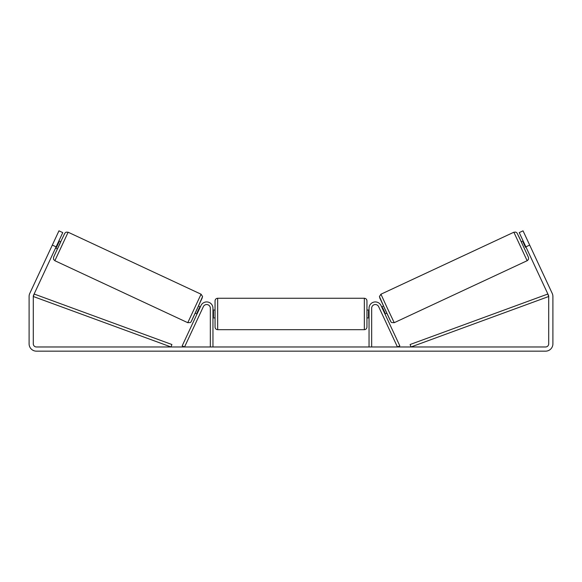 <?xml version="1.0" encoding="UTF-8"?>
<svg xmlns="http://www.w3.org/2000/svg" width="582" height="582" viewBox="0 0 582 582"><rect width="100%" height="100%" fill="white"/><g stroke="black" fill="none" stroke-linecap="round" stroke-linejoin="round"><path stroke-width="0.87" d="M371.665 346.974L371.665 308.213A3.667 3.667 0 0 1 378.656 306.663L397.455 346.974L399.827 345.868L381.028 305.557A6.286 6.286 0 0 0 369.046 308.213L369.046 346.974M527.139 260.714L394.225 322.697L387.488 308.496L380.941 294.208L513.862 232.225L527.139 260.714L527.554 260.474L528.507 259.216L528.529 257.542L518.46 235.775L521.29 241.77L517.012 232.967L515.717 232.094L513.862 232.225M524.535 248.921L521.217 241.806L523.116 240.919M526.928 239.18L530.217 246.237M523.538 241.821L523.043 242.054L525.524 247.357L526.012 247.132M381.647 306.881L383.473 306.03M384.971 314.004L386.797 313.152M382.592 315.109L379.275 307.987M382.068 307.791L382.534 307.58L385.008 312.883L384.549 313.101M525.524 247.357L523.043 242.054M56.119 246.848L52.322 245.08L58.957 230.836L62.761 232.611L33.581 295.169A3.143 3.143 0 0 0 33.29 296.5L33.29 343.831A3.143 3.143 0 0 0 36.433 346.974L545.567 346.974A3.143 3.143 0 0 0 548.71 343.831L548.71 296.5A3.143 3.143 0 0 0 548.419 295.169L519.239 232.611L523.043 230.836L529.678 245.08L525.881 246.848M52.322 245.08L29.784 293.401A7.333 7.333 0 0 0 29.1 296.5L29.1 343.831A7.333 7.333 0 0 0 36.433 351.164L545.567 351.164A7.333 7.333 0 0 0 552.9 343.831L552.9 296.5A7.333 7.333 0 0 0 552.216 293.401L529.678 245.08M199.932 307.791L199.466 307.58L196.992 312.883L197.451 313.101L197.698 312.578M210.335 346.974L210.335 308.213A3.667 3.667 0 0 0 203.344 306.663L184.545 346.974L182.173 345.868L200.972 305.557A6.286 6.286 0 0 1 212.954 308.213L212.954 346.974M215.049 313.974L215.049 300.879C215.202 299.286 216.075 298.413 217.668 298.26L217.668 329.688C216.075 329.528 215.202 328.655 215.049 327.069L215.049 313.974M364.332 298.26C365.925 298.413 366.798 299.286 366.951 300.879L366.951 327.069C366.798 328.655 365.925 329.528 364.332 329.688L364.332 298.26L217.668 298.26M369.046 316.899L368.522 316.899L368.522 311.043L369.046 311.043M212.954 311.043L213.478 311.043L213.478 316.899L212.954 316.899M201.059 294.208L68.138 232.225L54.861 260.714L187.775 322.697L201.059 294.208L202.572 296.544L196.876 309.58C191.798 320.26 190.961 322.668 190.278 322.537L187.775 322.697M55.566 248.034L57.465 248.921L59.146 245.371L60.783 241.806L58.884 240.919M58.462 241.821L58.957 242.054L56.476 247.357L55.988 247.132M55.072 239.18L51.783 246.237M199.408 315.109L202.725 307.987M200.353 306.881L198.527 306.03M197.029 314.004L195.203 313.152M56.476 247.357L58.957 242.054M33.29 296.5L170.999 346.974L171.894 344.515L34.193 294.041L33.29 296.5M548.71 296.5L411.001 346.974L410.106 344.515L547.808 294.041L548.71 296.5M379.675 297.693L390.74 321.424M54.861 260.714L53.559 259.383L53.588 257.208L60.71 241.77L64.82 233.2L66.115 232.145L68.138 232.225M202.325 297.693L191.26 321.424M394.225 322.697L391.722 322.537C391.039 322.668 390.202 320.26 385.124 309.58L379.428 296.544L380.941 294.208M366.951 310.046L369.046 310.046M369.046 317.903L366.951 317.903M364.332 329.688L217.668 329.688M215.049 310.046L212.954 310.046M215.049 317.903L212.954 317.903"/></g></svg>
